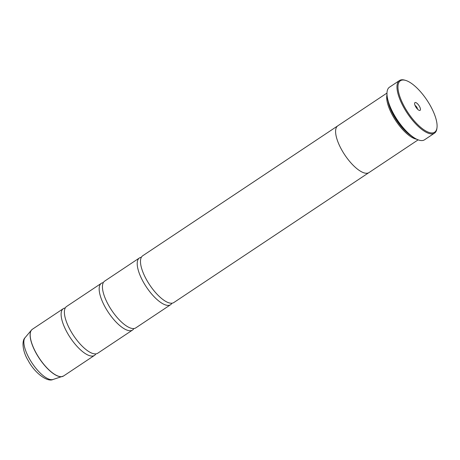 <?xml version="1.0" encoding="UTF-8"?>
<svg xmlns="http://www.w3.org/2000/svg" width="460" height="460" viewBox="0 0 460 460"><rect width="100%" height="100%" fill="white"/><g stroke="black" fill="none" stroke-linecap="round" stroke-linejoin="round"><path stroke-width="0.69" d="M95.829 353.884A28.089 10.327 -123.7 0 1 94.478 355.396A28.089 10.327 -123.7 0 1 67.39 332.982A28.089 10.327 -123.7 0 1 63.336 308.637A28.089 10.327 -123.7 0 1 65.251 307.976M133.877 328.543A28.089 10.327 -123.7 0 1 132.526 330.056A28.089 10.327 -123.7 0 1 105.438 307.636A28.089 10.327 -123.7 0 1 101.384 283.297A28.089 10.327 -123.7 0 1 103.299 282.635M171.925 303.203A28.089 10.327 -123.7 0 1 170.574 304.716A28.089 10.327 -123.7 0 1 143.485 282.296A28.089 10.327 -123.7 0 1 139.432 257.957A28.089 10.327 -123.7 0 1 141.346 257.295M430.198 105.426A30.9 11.362 56.3 0 0 405.536 80.373A30.9 11.362 56.3 0 0 404.857 107.542A30.9 11.362 56.3 0 0 424.862 130.41A30.9 11.362 56.3 0 0 437 127.615A30.9 11.362 56.3 0 0 430.198 105.426M437 127.615L436.897 128.455A31.602 11.615 -123.7 0 1 434.504 133.147A31.602 11.615 -123.7 0 1 404.029 107.927A31.602 11.615 -123.7 0 1 399.47 80.54A31.602 11.615 -123.7 0 1 404.719 80.138L405.536 80.373M415.627 106.639A4.635 1.702 56.3 0 0 419.33 110.4A4.635 1.702 56.3 0 0 419.428 106.323A4.635 1.702 56.3 0 0 416.432 102.89A4.635 1.702 56.3 0 0 414.609 103.31A4.635 1.702 56.3 0 0 415.627 106.639M417.502 109.141A2.53 0.931 56.3 0 0 416.938 107.479A2.53 0.931 56.3 0 0 415.064 105.484M419.255 140.208L418.761 140.07A31.176 11.46 -123.7 0 1 393.875 114.787A31.176 11.46 -123.7 0 1 387.009 92.397L387.073 91.891A31.602 11.615 56.3 0 0 394.024 114.586A31.602 11.615 56.3 0 0 419.255 140.208A31.602 11.615 56.3 0 0 424.505 139.805L434.504 133.147M399.47 80.54L389.465 87.204A31.602 11.615 56.3 0 0 387.073 91.891M388.085 101.373A27.399 10.074 56.3 0 0 393.789 115.748A27.399 10.074 56.3 0 0 410.895 135.619M386.94 94.984A28.106 10.333 56.3 0 0 392.961 116.133A28.106 10.333 56.3 0 0 416.352 139.138M132.526 330.056L97.744 353.222A28.089 10.327 -123.7 0 1 91.845 353.159A28.089 10.327 -123.7 0 1 70.65 330.809A28.089 10.327 -123.7 0 1 64.388 311.932A28.089 10.327 -123.7 0 1 66.602 306.469L101.384 283.297M386.946 93.081L337.812 125.81A28.106 10.333 56.3 0 0 341.866 150.161A28.106 10.333 56.3 0 0 368.972 172.592L418.105 139.863M170.574 304.716L135.786 327.882A28.089 10.327 -123.7 0 1 129.892 327.819A28.089 10.327 -123.7 0 1 108.698 305.469A28.089 10.327 -123.7 0 1 102.436 286.591A28.089 10.327 -123.7 0 1 104.644 281.129L139.432 257.957M368.69 172.759L173.834 302.542A28.089 10.327 -123.7 0 1 167.94 302.479A28.089 10.327 -123.7 0 1 146.746 280.128A28.089 10.327 -123.7 0 1 140.478 261.251A28.089 10.327 -123.7 0 1 142.692 255.783L337.548 126M63.026 376.291A28.077 10.321 -123.7 0 1 62.451 376.522A28.077 10.321 -123.7 0 1 36.374 353.642A28.077 10.321 -123.7 0 1 31.498 330.05L32.401 329.245A28.089 10.327 56.3 0 0 36.455 353.585A28.089 10.327 56.3 0 0 63.543 376.004L94.478 355.396M63.543 376.004L53.004 379.5A25.3 9.303 56.3 0 1 29.503 358.88A25.3 9.303 56.3 0 1 25.11 337.623L31.498 330.05A28.077 10.321 -123.7 0 1 31.935 329.607M25.11 337.623C21.471 340.894 22.672 351.756 28.152 360.479C34.54 372.853 47.34 382.398 53.004 379.5M32.401 329.245L63.336 308.637"/></g></svg>
